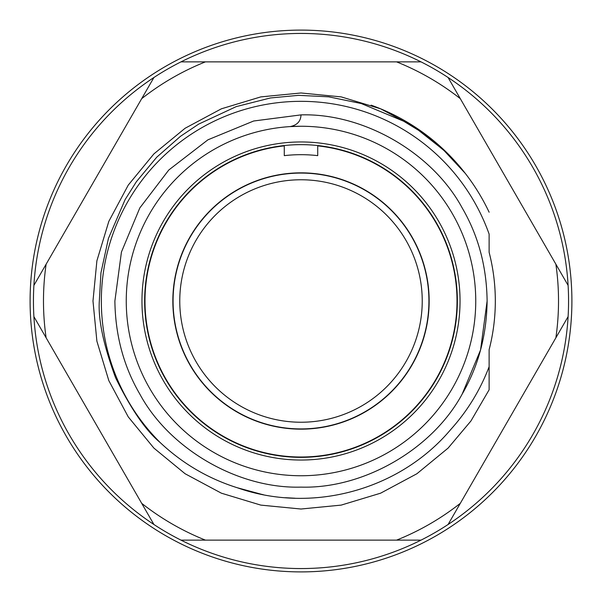 <?xml version="1.0" encoding="UTF-8"?>
<svg xmlns="http://www.w3.org/2000/svg" width="602" height="602" viewBox="0 0 602 602"><rect width="100%" height="100%" fill="white"/><g stroke="black" fill="none" stroke-linecap="round" stroke-linejoin="round"><path stroke-width="0.9" d="M428.925 301A127.925 127.925 0 0 0 301 173.075A127.925 127.925 0 0 0 173.075 301A127.925 127.925 0 0 0 301 428.925A127.925 127.925 0 0 0 428.925 301M429.158 301A128.158 128.158 0 0 0 301 172.842A128.158 128.158 0 0 0 172.842 301A128.158 128.158 0 0 0 301 429.158A128.158 128.158 0 0 0 429.158 301M422.235 301A121.235 121.235 0 0 0 301 179.765A121.235 121.235 0 0 0 179.765 301A121.235 121.235 0 0 0 301 422.235A121.235 121.235 0 0 0 422.235 301M144.646 301A156.354 156.354 0 0 0 301 457.354A156.354 156.354 0 0 0 457.354 301A156.354 156.354 0 0 0 301 144.646A156.354 156.354 0 0 0 144.646 301M141.959 301A159.041 159.041 0 0 0 301 460.041A159.041 159.041 0 0 0 460.041 301A159.041 159.041 0 0 0 301 141.959A159.041 159.041 0 0 0 141.959 301M475.746 301A174.746 174.746 0 0 0 301 126.254A174.746 174.746 0 0 0 126.254 301A174.746 174.746 0 0 0 301 475.746A174.746 174.746 0 0 0 475.746 301M301 126.254L290.029 126.601C297.079 125.231 300.737 121.341 301 114.914L301 114.884C363.646 113.048 432.447 152.765 462.185 207.938C478.349 235.691 486.664 266.709 487.116 301C486.664 335.291 478.349 366.309 462.185 394.062C432.447 449.235 363.646 488.952 301 487.116C238.354 488.952 169.553 449.235 139.815 394.062C123.651 366.309 115.336 335.291 114.884 301L121.446 252.012L139.815 207.938L168.793 169.997L207.938 139.815L253.653 121.002L301 114.884M489.125 366.701L489.125 349.672A194.318 194.318 0 0 0 489.125 252.328L489.125 234.11A199.661 199.661 0 0 0 101.339 301A199.661 199.661 0 0 0 160.087 442.455C182.474 463.54 208.247 478.65 237.406 487.793C312.092 514.093 399.683 490.013 450.416 429.888C467.348 411.128 480.253 390.066 489.125 366.701L489.125 389.787L470.93 420.994L448.099 448.099L416.9 473.744L380.607 493.188L341.191 505.108L301 509.021L260.809 505.108L221.393 493.188L185.1 473.744L153.901 448.099L128.256 416.9L108.811 380.607L96.892 341.191L92.979 301L96.892 260.809L108.811 221.393L128.256 185.1L153.901 153.901L185.1 128.256L221.393 108.811L260.809 96.892L301 92.979L341.191 96.892L380.607 108.811L416.9 128.256L448.099 153.901L465.308 173.414L443.539 150.003L418.593 130.333L403.633 121.198L361.253 103.536L328.654 96.824L298.524 95.342L270.448 97.96L236.27 106.607L198.66 124.117L180.442 136.345L156.723 157.22L136.376 181.714L125.111 199.601L108.428 238.437L100.948 272.826L99.322 301C98.036 319.233 103.446 344.803 115.569 377.717C130.995 409.097 145.834 430.671 160.087 442.455M462.185 394.062L480.554 349.988L487.116 301C486.664 335.291 478.349 366.309 462.185 394.062C432.447 449.235 363.646 488.952 301 487.116C238.354 488.952 169.553 449.235 139.815 394.062C123.651 366.309 115.336 335.291 114.884 301M457.016 301A156.016 156.016 0 0 1 301 457.016A156.016 156.016 0 0 1 144.984 301A156.016 156.016 0 0 1 284.279 145.88L284.279 155.64A146.316 146.316 0 0 1 317.721 155.64L317.721 145.88A156.016 156.016 0 0 1 457.016 301M180.984 61.871L421.016 61.871A267.559 267.559 0 0 0 33.9 285.371L153.916 77.5M396.583 540.129L180.984 540.129A267.559 267.559 0 0 0 421.016 540.129L396.583 540.129A257.521 257.521 0 0 0 460.304 503.34L448.084 524.5A267.559 267.559 0 0 0 568.1 316.629L460.304 503.34M421.016 540.129A267.559 267.559 0 0 0 448.084 524.5M33.9 316.629A267.559 267.559 0 0 0 153.916 524.5L33.9 316.629A267.559 267.559 0 0 1 33.9 285.371M571.9 301A270.9 270.9 0 0 0 301 30.1A270.9 270.9 0 0 0 30.1 301A270.9 270.9 0 0 0 301 571.9A270.9 270.9 0 0 0 571.9 301M448.084 77.5L568.1 285.371A267.559 267.559 0 0 0 421.016 61.871M46.121 264.21A257.521 257.521 0 0 0 46.121 337.79M141.696 503.34A257.521 257.521 0 0 0 205.417 540.129M153.916 524.5A267.559 267.559 0 0 0 180.984 540.129M555.879 337.79A257.521 257.521 0 0 0 555.879 264.21M568.1 316.629A267.559 267.559 0 0 0 568.1 285.371M460.304 98.66A257.521 257.521 0 0 0 396.583 61.871M205.417 61.871A257.521 257.521 0 0 0 141.696 98.66M371.118 105.147A208.021 208.021 0 0 1 489.125 212.213M261.817 494.392L237.03 487.68M295.048 498.23L285.438 497.711M263.285 494.686L258.281 493.64"/></g></svg>
